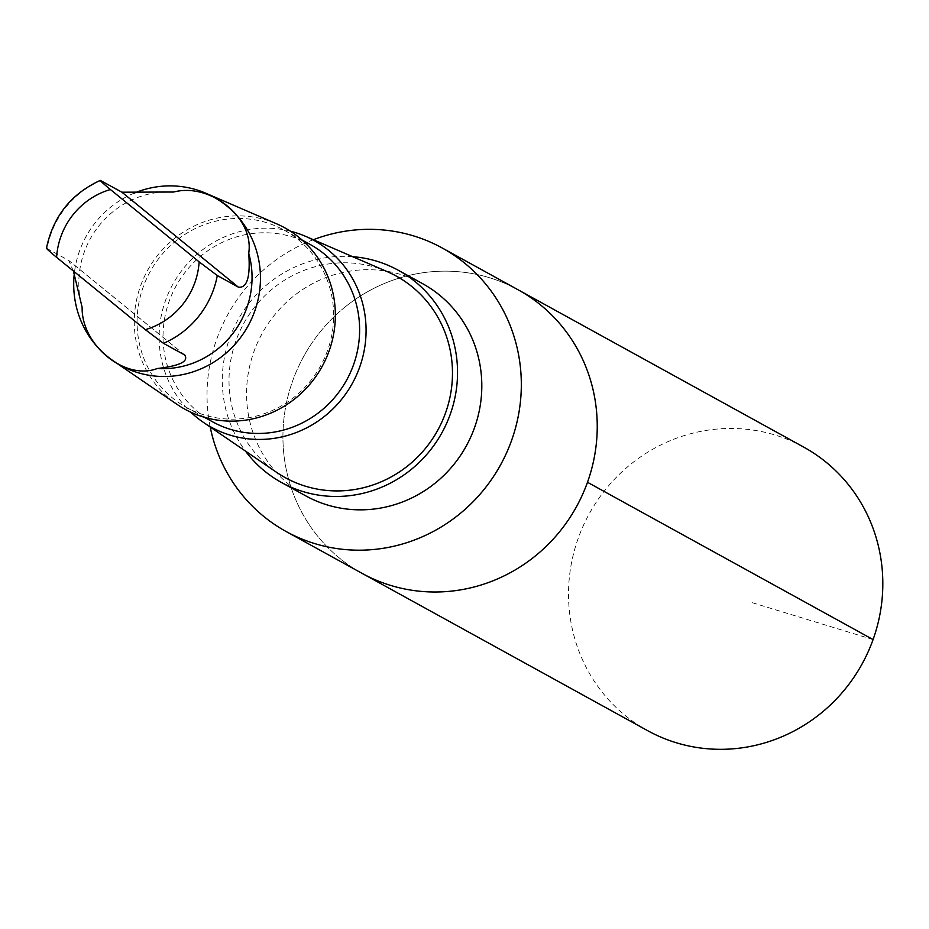 <?xml version="1.0" encoding="UTF-8"?>
<svg xmlns="http://www.w3.org/2000/svg" width="929" height="929" viewBox="0 0 929 929"><rect width="100%" height="100%" fill="white"/><g stroke="black" fill="none" stroke-linecap="round" stroke-linejoin="round"><path stroke-width="0.7" stroke-dasharray="4.64 3.48" d="M346.076 306.198A161.832 155.712 118.8 0 1 518.161 289.825A161.832 155.712 118.8 0 0 346.076 306.198A161.832 155.712 118.8 0 0 362.008 573.321A161.832 155.712 118.8 0 1 346.076 306.198M803.748 447.128A161.843 155.724 -61.2 0 0 631.662 463.501A161.843 155.724 -61.2 0 0 647.583 730.635M173.665 192.024A89.207 85.828 -61.2 0 0 113.605 211.173A89.207 85.828 -61.2 0 0 82.135 307.348M46.45 248.206L68.758 260.445L73.449 271.21M313.387 239.705A161.832 155.712 -61.2 0 0 270.176 264.382A161.832 155.712 -61.2 0 0 210.209 427.015M422.637 283.682A121.118 116.543 -61.2 0 0 262.106 333.534A121.118 116.543 -61.2 0 0 305.757 495.865M352.614 256.671A121.118 116.543 -61.2 0 0 237.836 320.168A121.118 116.543 -61.2 0 0 245.5 451.111M387.126 271.593A115.068 110.725 -61.2 0 0 273.904 287.711A115.068 110.725 -61.2 0 0 276.563 472.315M290.429 231.193A106.556 102.538 -61.2 0 0 200.699 251.26A106.556 102.538 -61.2 0 0 190.735 412.162M310.158 244.455A101.215 97.394 -61.2 0 0 202.534 254.697A101.215 97.394 -61.2 0 0 212.486 421.766M176.568 240.39A101.215 97.394 -61.2 0 0 186.532 407.459A101.215 97.394 -61.2 0 0 320.668 365.794A101.215 97.394 -61.2 0 0 284.204 230.148A101.215 97.394 -61.2 0 0 176.568 240.39M276.54 223.784A103.537 99.624 -61.2 0 0 174.675 238.288A103.537 99.624 -61.2 0 0 177.067 404.394M134.24 193.104A96.163 92.528 -61.2 0 0 111.225 206.702A96.163 92.528 -61.2 0 0 74.192 274.531M873.086 639.582L748.867 601.655M100.855 180.598A89.207 85.828 -61.2 0 0 47.042 248.391M184.546 354.924L68.107 259.992M186.532 407.459L204.334 417.272M284.204 230.148L302.006 239.961M185.15 355.331L68.769 260.445"/><path stroke-width="1.39" d="M442.25 248.008L518.161 289.825A161.832 155.712 118.8 0 1 576.479 506.7A161.832 155.712 118.8 0 1 362.008 573.321L647.583 730.635A161.843 155.724 -61.2 0 0 819.68 714.262A161.843 155.724 -61.2 0 0 803.748 447.128L518.161 289.825A161.832 155.712 118.8 0 1 576.479 506.7A161.832 155.712 118.8 0 1 362.008 573.321L286.097 531.504A161.832 155.712 -61.2 0 0 458.183 515.13A161.832 155.712 -61.2 0 0 442.25 248.008A161.832 155.712 -61.2 0 0 313.387 239.705M73.449 271.21L82.135 307.348C81.346 345.031 125.136 380.89 157.187 368.534A89.207 85.828 -61.2 0 0 248.717 253.211C254.36 218.199 210.581 182.351 173.665 192.024L121.908 192.198L100.286 180.377C71.069 193.882 53.116 216.492 46.45 248.206M100.855 180.598C99.426 180.098 102.608 183.071 110.412 189.528L199.131 261.862L217.293 275.53L238.347 287.131C247.056 288.35 250.505 277.039 248.717 253.211M157.187 368.534C180.029 365.829 189.144 361.288 184.546 354.924L163.481 343.324L145.319 329.656L56.599 257.333C48.819 250.888 45.626 247.915 47.042 248.391M210.209 427.015A161.832 155.712 -61.2 0 0 286.097 531.504M245.5 451.111A121.118 116.543 -61.2 0 0 281.475 482.488L305.757 495.865A121.118 116.543 -61.2 0 0 434.551 483.603A121.118 116.543 -61.2 0 0 422.637 283.682L398.355 270.304A121.118 116.543 -61.2 0 0 352.614 256.671M281.475 482.488A121.118 116.543 -61.2 0 0 410.27 470.237A121.118 116.543 -61.2 0 0 398.355 270.304M190.735 412.162A106.556 102.538 -61.2 0 0 203.161 422.207L276.563 472.315A115.068 110.725 -61.2 0 0 407.587 465.998A115.068 110.725 -61.2 0 0 387.126 271.593L305.548 236.326A106.556 102.538 -61.2 0 0 290.429 231.193M203.161 422.207A106.556 102.538 -61.2 0 0 352.405 383.282A106.556 102.538 -61.2 0 0 305.548 236.326M204.334 417.272L212.486 421.766A101.215 97.394 -61.2 0 0 346.633 380.1A101.215 97.394 -61.2 0 0 310.158 244.455L302.006 239.961M74.192 274.531A96.163 92.528 -61.2 0 0 113.443 360.963L177.067 404.394A103.537 99.624 -61.2 0 0 322.073 366.572A103.537 99.624 -61.2 0 0 276.54 223.784L205.843 193.232A96.163 92.528 -61.2 0 0 134.24 193.104M113.443 360.963A96.163 92.528 -61.2 0 0 248.124 325.835A96.163 92.528 -61.2 0 0 205.843 193.232M185.15 355.331L184.546 354.924M587.5 482.279L873.086 639.582M110.412 189.528A73.53 70.755 -61.2 0 0 85.154 202.627A73.53 70.755 -61.2 0 0 56.599 257.333M163.481 343.324A89.207 85.828 -61.2 0 0 217.293 275.53M145.319 329.656A73.53 70.755 -61.2 0 0 199.131 261.862M238.347 287.131L121.908 192.198"/></g></svg>
